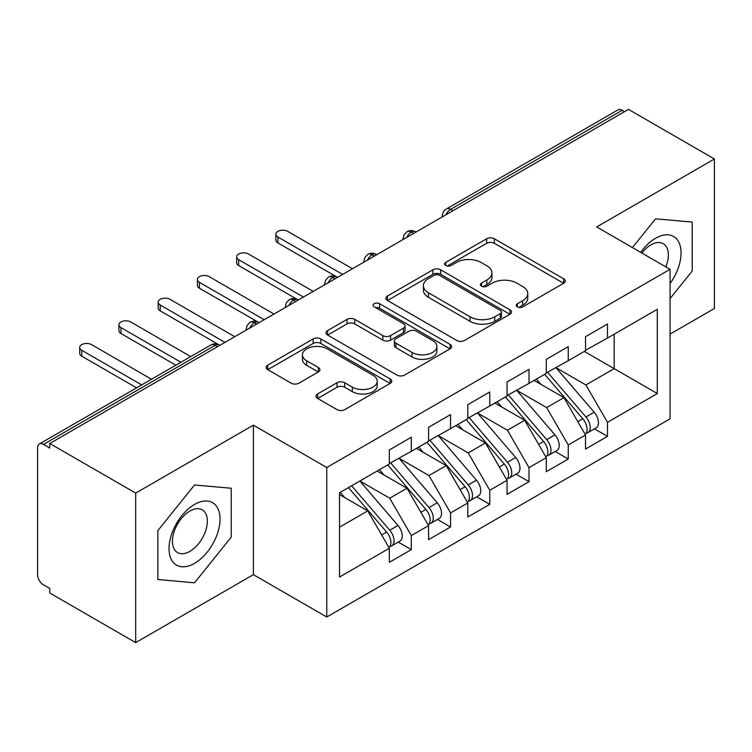 <?xml version="1.0" encoding="UTF-8"?>
<svg xmlns="http://www.w3.org/2000/svg" width="752" height="752" viewBox="0 0 752 752"><rect width="100%" height="100%" fill="white"/><g stroke="black" fill="none" stroke-linecap="round" stroke-linejoin="round"><path stroke-width="1.13" d="M517.357 306.863A3.816 2.2 0 0 0 522.743 306.863L563.662 283.241A5.443 3.149 0 0 0 565.26 281.013A5.443 3.149 0 0 0 563.662 278.795L494.346 238.769A5.443 3.149 0 0 0 486.638 238.769L445.72 262.392A3.816 2.2 0 0 0 444.611 263.952A3.816 2.2 0 0 0 445.72 265.503A3.816 2.2 0 0 0 451.115 265.503L456.408 262.448A17.428 10.058 0 0 1 481.054 262.448L486.835 265.785A17.428 10.058 0 0 1 491.94 272.901A17.428 10.058 0 0 1 486.835 280.017L481.543 283.072A3.816 2.2 0 0 0 480.425 284.632A3.816 2.2 0 0 0 481.543 286.183A3.816 2.2 0 0 0 486.929 286.183L492.231 283.128A17.428 10.058 0 0 1 516.878 283.128L522.649 286.465A17.428 10.058 0 0 1 527.754 293.581A17.428 10.058 0 0 1 522.649 300.697L517.357 303.752A3.816 2.2 0 0 0 516.239 305.303A3.816 2.2 0 0 0 517.357 306.863L517.357 303.752M317.579 393.963A5.443 3.149 0 0 0 315.981 396.191A5.443 3.149 0 0 0 317.579 398.41L337.028 409.643A5.443 3.149 0 0 0 344.726 409.643L390.175 383.407A5.443 3.149 0 0 0 391.764 381.179A5.443 3.149 0 0 0 390.175 378.961L320.85 338.936A5.443 3.149 0 0 0 313.152 338.936L267.703 365.171A5.443 3.149 0 0 0 266.105 367.399A5.443 3.149 0 0 0 267.703 369.617L291.193 383.182A5.443 3.149 0 0 0 298.901 383.182L318.35 371.958A5.443 3.149 0 0 0 319.938 369.73A5.443 3.149 0 0 0 318.35 367.512L306.694 360.781A14.57 8.413 0 0 1 302.426 354.831A14.57 8.413 0 0 1 311.422 347.067A14.57 8.413 0 0 1 327.299 348.89L372.936 375.229A14.57 8.413 0 0 1 377.203 381.179A14.57 8.413 0 0 1 368.207 388.953A14.57 8.413 0 0 1 352.331 387.13L344.726 382.74A5.443 3.149 0 0 0 337.028 382.74L317.579 393.963L317.579 398.41M670.06 334.095L714.4 308.499L714.4 158.992L628.475 109.388L49.764 443.501L49.764 448.032L43.484 444.404A8.319 4.803 -120 0 0 39.32 444A8.319 4.803 -120 0 0 37.6 447.807L37.6 574.66A8.319 4.803 -120 0 0 43.484 584.849L49.764 588.478L49.764 593.008L135.689 642.612L253.396 574.66L326.763 617.016L326.763 467.509L253.396 425.153L135.689 493.105L49.764 443.501M714.4 158.992L596.693 226.944L670.06 269.31L326.763 467.509M456.793 340.496A5.443 3.149 0 0 0 464.501 340.496L509.941 314.251A5.443 3.149 0 0 0 511.539 312.033A5.443 3.149 0 0 0 509.941 309.805L440.625 269.789A5.443 3.149 0 0 0 432.917 269.789L387.477 296.025A5.443 3.149 0 0 0 385.879 298.243A5.443 3.149 0 0 0 387.477 300.471L456.793 340.496M375.709 307.69A3.816 2.2 0 0 1 379.581 308.226L379.581 303.695L450.053 344.388A5.443 3.149 0 0 1 451.651 346.606A5.443 3.149 0 0 1 450.053 348.834L404.614 375.069A5.443 3.149 0 0 1 396.915 375.069L327.59 335.044L327.59 330.598A5.443 3.149 0 0 0 325.992 332.826A5.443 3.149 0 0 0 327.59 335.044M327.59 330.598L347.039 319.374A5.443 3.149 0 0 1 354.737 319.374L382.853 335.599A5.443 3.149 0 0 0 390.561 335.599L403.457 328.154A5.443 3.149 0 0 0 405.055 325.926A5.443 3.149 0 0 0 403.457 323.708L374.186 306.807A3.816 2.2 0 0 1 373.077 305.246A3.816 2.2 0 0 1 375.427 303.216A3.816 2.2 0 0 1 379.581 303.695M326.763 617.016L670.06 418.817L670.06 269.31M584.332 351.419L657.314 393.559L657.314 309.288L607.484 338.062L607.484 324.009L585.517 336.699L585.517 350.742L568.249 360.706L568.249 346.663L546.281 359.353L546.281 373.396L529.013 383.36L529.013 369.317L507.045 382.007L507.045 396.05L489.778 406.014L489.778 391.971L467.81 404.651L467.81 418.695L450.542 428.668L450.542 414.625L428.574 427.305L428.574 441.349L411.316 451.313L411.316 437.269L389.339 449.959L389.339 464.003L339.509 492.767L339.509 577.038L389.339 548.264L367.756 510.89L339.509 494.581M657.314 393.559L607.484 422.323L585.902 384.949L556.085 367.728M594.447 428.837L607.484 436.367L607.484 422.323M607.484 436.367L585.517 449.057L585.517 435.013L568.249 444.977L546.676 407.603L516.85 390.382M555.211 451.491L568.249 459.021L568.249 444.977M568.249 459.021L546.281 471.701L546.281 457.658L529.013 467.631L507.44 430.247L477.614 413.036M515.975 474.145L529.013 481.675L529.013 467.631M529.013 481.675L507.045 494.355L507.045 480.312L489.778 490.276L468.205 452.901L438.378 435.69M476.74 496.799L489.778 504.329L489.778 490.276M489.778 504.329L467.81 517.009L467.81 502.966L450.542 512.93L428.969 475.555L399.152 458.344M437.504 519.444L450.542 526.973L450.542 512.93M450.542 526.973L428.574 539.663L428.574 525.62L411.316 535.584L389.733 498.209L359.917 480.989M398.269 542.098L411.316 549.627L411.316 535.584M411.316 549.627L389.339 562.317L389.339 548.264M389.339 463.552L411.316 451.313M339.509 527.199L367.756 510.89M428.574 440.898L450.542 428.668M389.733 498.209L406.992 488.245L377.175 471.025M428.574 525.62L406.992 488.245M467.81 418.244L489.778 406.014M428.969 475.555L446.227 465.591L416.411 448.371M467.81 502.966L446.227 465.591M507.045 395.59L529.013 383.36M468.205 452.901L485.463 442.937L455.646 425.717M507.045 480.312L485.463 442.937M546.281 372.945L568.249 360.706M507.44 430.247L524.699 420.283L494.882 403.072M546.281 457.658L524.699 420.283M624.555 111.653L622.195 110.29L450.645 209.338L452.995 210.692M445.936 214.771A8.319 4.803 120 0 1 450.645 209.338A8.319 4.803 60 0 0 446.481 208.924L618.041 109.877A8.319 4.803 60 0 1 622.195 110.29M585.517 350.291L607.484 338.062M585.902 384.949L614.158 368.64L614.158 334.208L657.314 309.288M546.676 407.603L563.934 397.629L534.117 380.418M585.517 435.013L563.934 397.629M135.689 493.105L135.689 642.612M655.547 218.813L632.423 247.577L655.547 218.813L692.235 222.084L655.547 218.813M692.235 271.002L692.235 222.084L692.235 271.002L670.06 298.582L692.235 271.002M253.396 574.66L253.396 425.153M231.221 537.163L231.221 488.245L194.542 484.974L157.854 530.611L157.854 579.519L194.542 582.8L231.221 537.163L194.542 582.8L157.854 579.519L157.854 530.611L194.542 484.974L231.221 488.245L231.221 537.163M413.572 233.458L411.212 232.105A8.319 4.803 -120 0 0 407.048 231.691A8.319 4.803 -120 0 0 406.954 231.748L404.04 234.906L403.081 238.779A8.319 4.803 0 0 0 403.166 239.465M374.336 256.112L371.977 254.759A8.319 4.803 -120 0 0 367.813 254.345A8.319 4.803 -120 0 0 367.719 254.402L364.805 257.56L363.846 261.433A8.319 4.803 0 0 0 363.93 262.119M335.101 278.766L332.741 277.403A8.319 4.803 -120 0 0 328.586 276.99A8.319 4.803 -120 0 0 328.483 277.056L325.569 280.214L324.61 284.087A8.319 4.803 0 0 0 324.695 284.773M295.865 301.42L293.506 300.057A8.319 4.803 -120 0 0 289.351 299.644A8.319 4.803 -120 0 0 289.247 299.7L286.333 302.868L285.375 306.741A8.319 4.803 0 0 0 285.459 307.418M256.629 324.065L254.27 322.711A8.319 4.803 -120 0 0 250.115 322.298A8.319 4.803 -120 0 0 250.012 322.354L247.098 325.513L246.148 329.395A8.319 4.803 0 0 0 246.233 330.072M518.88 307.399L522.649 305.227A17.428 10.058 0 0 0 527.754 298.112L527.754 293.581M491.94 272.901L491.94 277.432A17.428 10.058 0 0 1 486.835 284.547L483.066 286.719M563.596 283.278L494.346 243.3A5.443 3.149 0 0 0 486.638 243.3L447.252 266.048M509.865 314.298L440.625 274.32A5.443 3.149 0 0 0 432.917 274.32L387.543 300.509M500.315 313.593A3.816 2.2 0 0 0 501.434 312.033A3.816 2.2 0 0 0 500.315 310.473L439.469 275.345A3.816 2.2 0 0 0 434.073 275.345L428.49 278.569A17.428 10.058 0 0 0 423.385 285.685A17.428 10.058 0 0 0 428.49 292.801L470.085 316.808A17.428 10.058 0 0 0 494.731 316.808L500.315 313.593L500.315 318.115A3.816 2.2 0 0 0 501.434 316.564L501.434 312.033M423.385 285.685L423.385 290.216A17.428 10.058 0 0 0 428.49 297.331L428.49 292.801M500.315 318.115L494.731 321.339A17.428 10.058 0 0 1 470.085 321.339L428.49 297.331M327.665 335.091L347.039 323.896L347.039 319.374M405.055 325.926L405.055 330.457A5.443 3.149 0 0 1 403.457 332.685L390.561 340.13A5.443 3.149 0 0 1 382.853 340.13L354.737 323.896A5.443 3.149 0 0 0 347.039 323.896M379.581 308.226L449.987 348.872M412.03 352.444A14.57 8.413 0 0 0 427.907 354.267A14.57 8.413 0 0 0 436.893 346.493A14.57 8.413 0 0 0 432.626 340.553L416.552 331.265A5.443 3.149 0 0 0 408.853 331.265L395.947 338.71A5.443 3.149 0 0 0 394.349 340.938A5.443 3.149 0 0 0 395.947 343.156L412.03 352.444L412.03 356.974A14.57 8.413 0 0 0 427.907 358.798A14.57 8.413 0 0 0 436.893 351.024L436.893 346.493M394.349 340.938L394.349 345.469A5.443 3.149 0 0 0 395.947 347.687L395.947 343.156M412.03 356.974L395.947 347.687M377.203 381.179L377.203 385.71A14.57 8.413 0 0 1 368.207 393.484A14.57 8.413 0 0 1 352.331 391.66L344.726 387.271A5.443 3.149 0 0 0 337.028 387.271L317.645 398.457M302.426 354.831L302.426 359.362A14.57 8.413 0 0 0 306.694 365.312L306.694 360.781M318.275 371.996L306.694 365.312M390.1 383.445L320.85 343.467A5.443 3.149 0 0 0 313.152 343.467L267.778 369.664M547.794 372.522L585.94 416.975A11.101 6.411 60 0 1 590.226 427.521A11.101 6.411 60 0 1 587.923 432.607L596.167 427.85A11.101 6.411 -120 0 0 598.46 422.765A11.101 6.411 -120 0 0 594.174 412.218L556.038 367.756M587.923 432.607A11.101 6.411 60 0 1 586.128 433.114M544.655 374.327L582.8 418.789A11.101 6.411 60 0 1 587.086 429.336A11.101 6.411 60 0 1 585.065 434.233M277.911 237.03L277.911 242.924A6.937 4.004 180 0 1 275.881 240.085L275.881 234.201A6.937 4.004 0 0 0 277.911 237.03L342.649 274.405M352.462 268.746L287.725 231.372A6.937 4.004 0 0 0 280.167 230.497A6.937 4.004 0 0 0 275.881 234.201M540.942 384.357L536.42 379.083M277.911 242.924L336.905 276.99A8.319 4.803 120 0 0 332.741 277.403A8.319 4.803 120 0 0 328.229 282.733M508.559 395.167L546.704 439.629A11.101 6.411 60 0 1 550.99 450.175A11.101 6.411 60 0 1 548.687 455.261L556.931 450.495A11.101 6.411 -120 0 0 559.225 445.419A11.101 6.411 -120 0 0 554.938 434.872L516.803 390.41M548.687 455.261A11.101 6.411 60 0 1 546.892 455.768M505.429 396.981L543.564 441.443A11.101 6.411 60 0 1 547.851 451.99A11.101 6.411 60 0 1 545.83 456.887M238.675 259.684L238.675 265.569A6.937 4.004 180 0 1 236.645 262.739L236.645 256.855A6.937 4.004 0 0 0 238.675 259.684L303.413 297.059M313.227 291.391L248.489 254.016A6.937 4.004 0 0 0 240.931 253.151A6.937 4.004 0 0 0 236.645 256.855M501.706 407.011L497.185 401.737M238.675 265.569L297.67 299.644A8.319 4.803 120 0 0 293.506 300.057A8.319 4.803 120 0 0 288.994 305.387M469.333 417.821L507.468 462.283A11.101 6.411 60 0 1 511.755 472.829A11.101 6.411 60 0 1 509.452 477.905L517.696 473.149A11.101 6.411 -120 0 0 519.989 468.073A11.101 6.411 -120 0 0 515.703 457.526L477.567 413.064M509.452 477.905A11.101 6.411 60 0 1 507.656 478.422M466.193 419.635L504.329 464.097A11.101 6.411 60 0 1 508.615 474.644A11.101 6.411 60 0 1 506.594 479.541M199.44 282.338L199.44 288.223A6.937 4.004 180 0 1 197.409 285.393L197.409 279.5A6.937 4.004 0 0 0 199.44 282.338L264.178 319.713M273.991 314.045L209.253 276.67A6.937 4.004 0 0 0 201.696 275.805A6.937 4.004 0 0 0 197.409 279.5M462.471 429.665L457.949 424.391M199.44 288.223L258.434 322.298A8.319 4.803 120 0 0 254.27 322.711A8.319 4.803 120 0 0 249.758 328.032M430.097 440.475L468.233 484.937A11.101 6.411 60 0 1 472.519 495.483A11.101 6.411 60 0 1 470.216 500.559L478.46 495.803A11.101 6.411 -120 0 0 480.754 490.727A11.101 6.411 -120 0 0 476.477 480.18L438.331 435.718M470.216 500.559A11.101 6.411 60 0 1 468.421 501.076M426.957 442.289L465.093 486.741A11.101 6.411 60 0 1 469.38 497.288A11.101 6.411 60 0 1 467.359 502.195M160.204 304.983L160.204 310.877A6.937 4.004 180 0 1 158.174 308.047L158.174 302.154A6.937 4.004 0 0 0 160.204 304.983L224.942 342.357M234.756 336.699L170.018 299.324A6.937 4.004 0 0 0 162.46 298.459A6.937 4.004 0 0 0 158.174 302.154M423.235 452.309L418.714 447.045M160.204 310.877L219.847 345.309M390.861 463.129L428.997 507.581A11.101 6.411 60 0 1 433.284 518.128A11.101 6.411 60 0 1 430.981 523.213L439.224 518.457A11.101 6.411 -120 0 0 441.518 513.372A11.101 6.411 -120 0 0 437.241 502.825L399.096 458.372M430.981 523.213A11.101 6.411 60 0 1 429.185 523.73M387.722 464.933L425.858 509.395A11.101 6.411 60 0 1 430.144 519.942A11.101 6.411 60 0 1 428.132 524.84M120.978 327.637L120.978 333.531A6.937 4.004 180 0 1 118.938 330.692L118.938 324.808A6.937 4.004 0 0 0 120.978 327.637L180.922 362.248M190.726 356.58L130.782 321.978A6.937 4.004 0 0 0 123.225 321.104A6.937 4.004 0 0 0 118.938 324.808M383.999 474.963L379.478 469.699M120.978 333.531L175.818 365.19M670.06 283.551A36.068 20.821 120 0 0 679.893 244.889A36.068 20.821 120 0 0 655.547 238.271A36.068 20.821 120 0 0 640.704 252.352M665.84 266.866A24.694 14.26 120 0 0 663.245 243.657A24.694 14.26 120 0 0 650.903 244.879A24.694 14.26 120 0 0 641.86 253.02M194.542 563.333A36.068 20.821 120 0 0 220.045 519.162A36.068 20.821 120 0 0 194.542 504.432A36.068 20.821 120 0 0 169.04 548.612A36.068 20.821 120 0 0 194.542 563.333M189.899 551.366A24.694 14.26 120 0 0 206.029 529.605A24.694 14.26 120 0 0 202.241 509.818A24.694 14.26 120 0 0 189.899 511.04A24.694 14.26 120 0 0 173.768 532.801A24.694 14.26 120 0 0 177.547 552.588A24.694 14.26 120 0 0 189.899 551.366M351.626 485.773L389.762 530.235A11.101 6.411 60 0 1 394.048 540.782A11.101 6.411 60 0 1 391.745 545.867L399.989 541.111A11.101 6.411 -120 0 0 402.292 536.026A11.101 6.411 -120 0 0 398.005 525.479L359.86 481.017M391.745 545.867A11.101 6.411 60 0 1 389.95 546.375M348.486 487.587L386.622 532.049A11.101 6.411 60 0 1 390.908 542.596A11.101 6.411 60 0 1 388.897 547.494M81.742 350.291L81.742 356.175A6.937 4.004 180 0 1 79.712 353.346L79.712 347.462A6.937 4.004 0 0 0 81.742 350.291L141.686 384.902M151.49 379.234L91.547 344.623A6.937 4.004 0 0 0 83.989 343.758A6.937 4.004 0 0 0 79.712 347.462M344.764 497.617L340.242 492.344M81.742 356.175L136.582 387.844M217.394 346.719L215.044 345.365L43.484 444.404M219.828 345.318L219.199 344.952A8.319 4.803 120 0 0 215.044 345.365A8.319 4.803 -120 0 0 210.88 344.952L39.32 444M416.006 232.058L415.377 231.691A8.319 4.803 120 0 0 411.212 232.105A8.319 4.803 120 0 0 406.7 237.425M442.317 216.858L442.317 216.134A8.319 4.803 0 0 0 442.402 216.811M376.771 254.702L376.141 254.345A8.319 4.803 120 0 0 371.977 254.759A8.319 4.803 120 0 0 367.465 260.079M522.649 305.227L522.649 300.697M481.543 286.183L481.543 283.072M486.835 284.547L486.835 280.017M445.72 265.503L445.72 262.392M486.638 243.3L486.638 238.769M494.346 243.3L494.346 238.769M563.662 283.241L563.662 278.795M387.477 300.471L387.477 296.025M432.917 274.32L432.917 269.789M440.625 274.32L440.625 269.789M509.941 314.251L509.941 309.805M470.085 321.339L470.085 316.808M494.731 321.339L494.731 316.808M354.737 323.896L354.737 319.374M382.853 340.13L382.853 335.599M390.561 340.13L390.561 335.599M403.457 332.685L403.457 328.154M450.053 348.834L450.053 344.388M337.028 387.271L337.028 382.74M344.726 387.271L344.726 382.74M352.331 391.66L352.331 387.13M318.35 371.958L318.35 367.512M267.703 369.617L267.703 365.171M313.152 343.467L313.152 338.936M320.85 343.467L320.85 338.936M390.175 383.407L390.175 378.961M582.8 418.789L577.809 421.665M594.174 412.218L585.94 416.975M543.564 441.443L538.573 444.319M554.938 434.872L546.704 439.629M504.329 464.097L499.337 466.973M515.703 457.526L507.468 462.283M465.093 486.741L460.111 489.627M476.477 480.18L468.233 484.937M425.858 509.395L420.876 512.281M437.241 502.825L428.997 507.581M386.622 532.049L381.64 534.926M398.005 525.479L389.762 530.235M415.377 231.691A8.319 8.319 0 0 0 407.048 231.691M446.481 208.924A8.319 8.319 0 0 0 442.317 216.134M376.141 254.345A8.319 8.319 0 0 0 367.813 254.345M403.081 238.779L403.081 239.512M336.905 276.99A8.319 8.319 0 0 0 328.586 276.99M363.846 261.433L363.846 262.166M297.67 299.644A8.319 8.319 0 0 0 289.351 299.644M324.61 284.087L324.61 284.82M258.434 322.298A8.319 8.319 0 0 0 250.115 322.298M285.375 306.741L285.375 307.474M219.199 344.952A8.319 8.319 0 0 0 210.88 344.952M246.148 329.395L246.148 330.119"/></g></svg>
